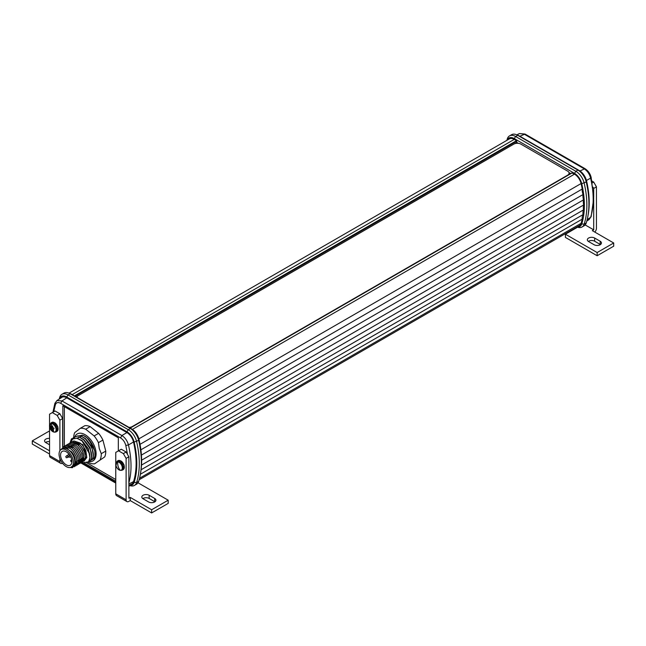 <?xml version="1.0" encoding="UTF-8"?>
<svg xmlns="http://www.w3.org/2000/svg" width="646" height="646" viewBox="0 0 646 646"><rect width="100%" height="100%" fill="white"/><g stroke="black" fill="none" stroke-linecap="round" stroke-linejoin="round"><path stroke-width="0.97" d="M51.543 423.59A4.659 2.689 60 0 1 55.847 428.137A4.659 2.689 60 0 1 54.054 432.077A4.659 2.689 60 0 1 49.75 427.531A4.659 2.689 60 0 1 51.543 423.59A9.755 7.356 95.7 0 0 51.607 426.715L52.213 425.989L52.794 427.579L53.852 428.007L54.046 428.669L53.255 429.122L53.545 430.478L51.745 430.018L50.38 427.951L50.873 427.394L50.582 426.085L51.607 426.715L52.657 426.11M52.342 425.908L52.722 426.352M53.852 428.007L54.046 428.669L53.255 429.122M58.092 428.831L57.882 427.184M124.315 467.066L124.105 465.411M120.277 470.312A4.659 2.689 60 0 1 115.973 465.758A4.659 2.689 60 0 1 117.758 461.825A4.659 2.689 60 0 1 122.062 466.372A4.659 2.689 60 0 1 120.277 470.312A9.755 7.356 95.7 0 1 117.758 461.825M143.081 495.264A4.296 2.479 -0 0 0 141.821 497.016A4.296 2.479 -0 0 0 143.081 498.769L148.596 501.95A4.296 2.479 0 0 0 153.28 502.491A4.296 2.479 0 0 0 155.928 500.198A4.296 2.479 0 0 0 154.669 498.446L149.153 495.264A4.296 2.479 -0 0 0 143.081 495.264M154.919 501.797A4.296 2.479 0 0 0 154.669 501.635L149.153 498.446A4.296 2.479 -0 0 0 143.081 498.446A4.296 2.479 -0 0 0 142.831 498.607M80.015 460.267L80.807 460.477M81.299 460.55L81.776 460.566M65.44 447.298L64.608 447.557M76.05 449.786L73.765 447.549L67.903 445.78M75.307 463.683L76.252 463.755M81.574 446.604L79.288 444.367L73.418 442.591M74.799 457.158L71.924 452.184M75.025 457.772L71.44 451.611M75.081 464.918L76.898 461.955L76.171 456.359M74.322 466.767L77.132 463.101L76.244 456.528L73.297 451.384M76.406 456.972L72.861 450.851M77.552 455.567L74.678 450.585M77.786 456.181L74.242 450.06M77.843 463.319L79.66 460.364L78.933 454.768M77.076 465.177L79.886 461.502L78.998 454.937L76.163 449.923L73.273 447.008L67.006 444.908L65.012 445.869M79.167 455.382L75.614 449.261M78.457 464.377L81.267 460.711L80.379 454.138L77.431 448.994M80.54 454.59L76.995 448.469M81.121 461.349L82.422 458.773L81.695 453.177M79.838 463.586L82.648 459.912L81.759 453.347L78.917 448.324L76.034 445.409L69.768 443.317L67.773 444.27M81.921 453.791L78.376 447.67M82.502 460.55L83.802 457.974L83.011 452.216L80.298 447.533L77.415 444.618L71.141 442.518L69.154 443.479M81.994 460.921L83.81 457.966L82.623 451.247L79.757 446.87M82.599 461.995L85.409 458.321L84.521 451.748L81.679 446.733L78.796 443.818L72.522 441.719L70.527 442.68M84.683 452.2L81.138 446.079M71.31 467.09L72.691 466.291A10.142 5.854 -120 0 0 73.184 455.503A10.142 5.854 -120 0 0 63.696 448.308A10.142 5.854 -120 0 0 62.549 448.728L61.168 449.519A10.142 5.854 60 0 1 62.315 449.107A10.142 5.854 60 0 1 71.803 456.302A10.142 5.854 60 0 1 71.31 467.09A10.142 5.854 60 0 1 70.164 467.502A10.142 5.854 60 0 1 60.667 460.315A10.142 5.854 60 0 1 61.168 449.519M78.893 444.916A8.002 4.619 -120 0 0 76.486 443.947M75.905 443.915A8.002 4.619 -120 0 0 75.421 443.963M69.332 465.556A8.002 4.619 -120 0 0 70.236 465.233A8.002 4.619 -120 0 0 70.632 456.722A8.002 4.619 -120 0 0 63.147 451.053A8.002 4.619 -120 0 0 62.242 451.376A8.002 4.619 -120 0 0 61.846 459.887A8.002 4.619 -120 0 0 69.332 465.556M71.278 460.041A0.977 0.565 60 0 1 71.375 459.831A0.977 0.565 60 0 1 71.464 459.766A0.977 0.565 60 0 1 71.569 459.726A0.977 0.565 60 0 1 71.69 459.718M66.425 456.068A0.977 0.565 60 0 1 66.53 455.858A0.977 0.565 60 0 1 66.611 455.793A0.977 0.565 60 0 1 66.724 455.753A0.977 0.565 60 0 1 67.636 456.439A0.977 0.565 60 0 1 67.588 457.481A0.977 0.565 60 0 1 67.483 457.513A0.977 0.565 60 0 1 67.475 457.521L66.296 457.764L65.835 456.698L66.288 457.764M67.459 452.636L66.667 452.047M71.141 461.737L70.689 460.679L71.141 461.737L71.892 461.583M69.356 455.551A0.977 0.565 60 0 1 69.461 455.341A0.977 0.565 60 0 1 69.542 455.268A0.977 0.565 60 0 1 69.655 455.228A0.977 0.565 60 0 1 69.76 455.228M69.227 457.247L68.767 456.181L69.227 457.247L70.422 456.997A0.977 0.565 60 0 1 70.406 456.997A0.977 0.565 60 0 0 70.519 456.956L70.697 456.859M74.629 437.277A15.609 9.012 60 0 1 85.03 434.669A15.609 9.012 60 0 1 95.487 449.228A15.609 9.012 60 0 1 88.817 461.583M98.426 442.647L99.25 448.518L101.277 453.686L105.758 451.094L102.908 440.063L98.426 442.647A19.509 11.265 60 0 0 94.138 435.929L98.628 433.345L90.157 426.61L85.676 429.202L94.138 435.929M73.692 437.673A19.509 11.265 60 0 1 74.734 432.594L80.346 428.29A19.509 11.265 60 0 1 85.676 429.202M68.541 392.978L70.123 393.551A10.732 6.194 60 0 1 71.512 394.205L131.736 428.976A10.732 6.194 60 0 1 138.979 439.312A82.922 47.877 60 0 1 141.636 460.978A82.922 47.877 60 0 1 140.642 472.799L140.344 474.455A84.481 48.773 -120 0 0 141.353 462.407A84.481 48.773 -120 0 0 138.656 440.338A12.29 7.098 -120 0 0 130.355 428.5L70.131 393.729A12.29 7.098 -120 0 0 68.541 392.978A12.29 7.098 -120 0 0 63.986 393.115L61.919 394.31A12.29 7.098 -120 0 0 59.763 397.185A84.481 48.773 -120 0 0 59.198 399.091M129.127 485.283L129.878 485.558A12.29 7.098 -120 0 0 134.433 485.421L136.5 484.225A12.29 7.098 -120 0 0 138.656 481.359A84.481 48.773 -120 0 0 140.344 474.455M51.502 427.03L52.94 429.558M140.029 444.335L582.207 189.044A11.709 6.759 -120 0 0 582.183 189.811A11.709 6.759 -120 0 0 583.039 194.543A11.709 6.759 -120 0 0 582.942 195.956A11.709 6.759 -120 0 0 583.532 199.84A11.709 6.759 -120 0 0 583.314 201.883A11.709 6.759 -120 0 0 583.693 204.952A11.709 6.759 -120 0 0 583.314 207.592A11.709 6.759 -120 0 0 583.532 209.877A11.709 6.759 -120 0 0 582.942 213.083A11.709 6.759 -120 0 0 583.039 214.609A11.709 6.759 -120 0 0 582.183 218.356A11.709 6.759 -120 0 0 582.207 219.147A81.945 47.311 60 0 1 581.077 223.33A9.755 5.628 60 0 1 579.365 225.607L139.132 479.776M140.893 449.81L583.039 194.543M141.417 455.091L583.532 199.84M141.627 460.178L583.693 204.952M141.522 465.072L583.532 209.877M141.103 469.763L583.039 214.609M587.925 216.047L588.223 214.391A82.922 47.877 -120 0 0 589.209 202.569A82.922 47.877 -120 0 0 586.56 180.904A10.732 6.194 -120 0 0 579.317 170.568L519.093 135.797A10.732 6.194 -120 0 0 517.704 135.143L516.122 134.57A12.29 7.098 60 0 1 517.712 135.321L577.936 170.092A12.29 7.098 60 0 1 586.237 181.93A84.481 48.773 60 0 1 588.934 203.999A84.481 48.773 60 0 1 587.925 216.047A84.481 48.773 60 0 1 586.237 222.943A12.29 7.098 60 0 1 584.081 225.817L582.014 227.012A12.29 7.098 60 0 1 577.459 227.15L576.991 226.98M506.868 140.352A84.481 48.773 60 0 1 507.344 138.777A12.29 7.098 60 0 1 509.5 135.902A12.29 7.098 60 0 1 515.645 136.516L575.869 171.287A12.29 7.098 60 0 1 584.17 183.125A84.481 48.773 60 0 1 586.867 205.194A84.481 48.773 60 0 1 584.17 224.138A12.29 7.098 60 0 1 582.014 227.012M579.995 170.996L584.961 168.638L525.053 134.053L519.408 133.552L524.124 134.126L584.032 168.711C587.319 170.802 589.515 173.944 590.622 178.135A81.63 47.134 60 0 1 593.181 199.226A81.63 47.134 60 0 1 590.622 217.371L587.174 219.616M514.127 143.961L516.784 142.427L518.358 143.339M568.989 172.571L570.749 173.588M76.099 396.854L78.101 395.699M568.965 174.614A4.958 2.859 0 0 0 569.094 173.968L569.094 173.16A4.958 2.859 0 0 0 567.64 171.133L520.846 144.115A4.958 2.859 0 0 0 513.836 144.115L78.368 395.538A4.958 2.859 0 0 0 76.931 397.338M597.146 252.546L613.7 242.985L613.7 246.174L597.146 255.735L597.146 252.546L565.412 234.223L577.589 227.198M613.7 242.985L592.317 230.646L593.698 229.847L593.698 199.622M600.182 241.233A4.296 2.479 180 0 1 601.434 242.985A4.296 2.479 180 0 1 598.785 245.278A4.296 2.479 180 0 1 594.11 244.737L588.595 241.556A4.296 2.479 180 0 1 587.335 239.803A4.296 2.479 180 0 1 589.984 237.51A4.296 2.479 180 0 1 594.659 238.051L600.182 241.233L600.182 244.422L594.659 241.233A4.296 2.479 -0 0 0 588.336 241.394M585.163 224.921L593.698 229.847M597.146 255.735L565.412 237.413L565.412 234.223M593.698 197.28L593.698 188.43L596.452 186.831L596.452 228.256A3.9 2.253 -60 0 1 594.829 232.092M596.452 186.831L593.698 182.059L591.93 181.033M593.698 188.43L592.923 187.09M590.622 217.371L589.063 219.567L590.622 217.371M592.269 182.875L593.698 182.059M590.638 177.069L590.622 178.135L585.865 180.799M509.5 135.902L511.567 134.707A12.29 7.098 60 0 1 516.122 134.57M577.128 226.899A10.732 6.194 -120 0 0 581.731 223.952A82.922 47.877 -120 0 0 581.731 183.698A10.732 6.194 -120 0 0 574.488 173.354L514.264 138.583A10.732 6.194 -120 0 0 507.15 140.19M69.009 393.148L509.387 138.898A9.755 5.628 60 0 1 514.264 139.383L516.509 140.675L516.784 142.427M571.968 173.015L574.488 174.154A9.755 5.628 60 0 1 581.077 183.553A81.945 47.311 60 0 1 582.207 189.044M140.384 474.237L582.207 219.147M64.358 406.641L64.358 446.16M85.991 462.326L115.763 479.51M80.346 428.29L84.836 425.698A19.509 11.265 60 0 1 90.157 426.61M98.628 433.345A19.509 11.265 60 0 1 102.908 440.063M105.758 451.094A19.509 11.265 60 0 1 104.717 456.9L94.615 463.796L104.717 456.9M66.764 397.831L61.968 400.948L56.929 400.56L54.902 403.322M128.869 483.991L133.528 481.625M128.869 482.828A81.63 47.134 -120 0 0 128.465 444.957L133.496 441.977M115.763 463.142L115.763 452.41L121.286 449.228L126.115 452.014L127.472 454.364L125.809 445.433L128.465 444.957C127.319 440.79 125.122 437.649 121.876 435.533L126.923 432.57M62.856 447.024L62.856 405.777L118.315 437.794L118.315 450.94M115.763 481.246L83.697 462.73M49.548 424.907L49.548 414.183L55.063 410.993L59.892 413.779L57.131 415.378L59.892 420.15L59.892 450.779M62.654 447.153L62.654 418.56L59.892 413.779M124.064 465.273L120.802 460.978M151.632 509.759L151.632 512.948L130.25 500.602L130.25 497.412L151.632 509.759L168.186 500.198L168.186 503.387L151.632 512.948M130.25 500.602L128.869 501.393A3.9 2.253 -60 0 1 126.923 501.587A3.9 2.253 -60 0 1 126.115 499.802L126.115 458.385L128.869 456.795L128.869 498.211L130.25 497.412M138.002 482.772L168.186 500.198M128.869 486.26L130.007 485.606M118.525 450.819L123.354 453.605L126.115 458.385M126.923 501.587L116.571 495.619A3.9 2.253 -60 0 1 115.763 493.827L115.763 464.942M123.354 453.605L126.115 452.014M127.472 454.364L128.869 456.795M57.841 427.038L54.587 422.75M52.229 430.349L51.745 430.018M53.352 429.324L52.52 429.8A9.755 7.356 95.7 0 0 54.054 432.077M52.609 428.193L51.333 428.936M52.068 426.449L50.873 427.394M49.548 441.606A4.296 2.479 0 0 0 45.567 442.453M49.548 454.009L32.3 444.052L32.3 440.863L48.854 431.302L49.548 431.706M62.654 418.56L59.892 420.15M59.892 458.498L59.892 461.575A3.9 2.253 120 0 0 60.7 463.36A3.9 2.253 120 0 0 62.517 463.239M32.3 440.863L49.548 450.819M59.892 461.575L49.548 455.6A3.9 2.253 120 0 0 50.356 457.384L60.7 463.36M49.548 444.763L45.818 442.615A4.296 2.479 180 0 1 44.566 440.863A4.296 2.479 180 0 1 49.548 438.416M52.302 412.584L57.131 415.378M49.548 455.6L49.548 426.707M61.095 397.863A9.755 5.628 60 0 1 61.806 397.306A9.755 5.628 60 0 1 66.683 397.791L126.907 432.562A9.755 5.628 60 0 1 133.496 441.961A81.945 47.311 60 0 1 133.496 481.738A9.755 5.628 60 0 1 131.784 484.024A9.755 5.628 60 0 1 130.944 484.363M59.763 397.185L59.448 398.929A10.732 6.194 60 0 1 66.683 396.991L126.907 431.762A10.732 6.194 60 0 1 134.15 442.106A82.922 47.877 60 0 1 134.15 482.36A10.732 6.194 60 0 1 129.2 485.251M134.433 485.421A12.29 7.098 -120 0 0 136.589 482.546A84.481 48.773 -120 0 0 136.589 441.533A12.29 7.098 -120 0 0 128.288 429.695L68.064 394.924A12.29 7.098 -120 0 0 61.919 394.31M94.833 451.053L88.793 439.385L85.563 436.664M82.333 435.243L77.52 436.074M94.615 463.796A19.509 11.265 60 0 1 89.293 462.875L87.686 462.027M101.277 453.686A19.509 11.265 60 0 1 100.235 459.492M68.436 453.557A1.122 0.646 60 0 1 67.733 452.87M70.947 467.268L75.316 463.642L73.773 454.978L71.827 452.063L65.642 447.694L60.942 449.664M83.98 461.196L86.79 457.521L85.894 450.956L82.841 445.667L80.169 443.019L73.902 440.927L71.908 441.888M84.521 451.748L81.461 446.459M81.218 462.786L84.028 459.112L83.14 452.547L80.08 447.258M81.759 453.347L78.699 448.058M80.379 454.138L77.318 448.849L74.653 446.208L68.387 444.109L66.393 445.07M78.998 454.937L75.937 449.648M75.703 465.976L78.505 462.302L77.617 455.729L74.556 450.448L71.892 447.799L65.626 445.708L63.631 446.661M76.244 456.528L73.184 451.239L70.519 448.599L64.245 446.499L60.772 449.786M70.156 467.502L72.425 467.688L75.752 463.893L74.863 457.328L73.773 454.978M73.854 440.935L82.882 444.698L86.572 456.375L85.385 449.656L82.518 445.28M83.794 460.041L86.556 456.383L85.773 450.625L82.954 445.805M81.985 460.17L81.356 460.057M80.96 459.944L80.015 459.589L81.121 458.951M70.164 442.93L72.837 438.852L71.464 438.844L74.282 438.012L73.256 437.802L77.803 435.872M82.187 459.677L81.396 459.056M74.54 437.423L74.912 436.849M82.203 459.621L81.396 459.031M72.812 438.416L73.192 437.843M72.497 439.022L76.971 438.23L82.099 440.976L89.681 454.17L89.939 457.546A14.729 8.503 -120 0 1 89.382 460.267L88.421 461.89L80.936 463.02M69.994 442.906L71.464 438.844M81.436 463.134L81.025 462.956M89.382 460.267L88.607 461.842L89.939 457.546M81.889 435.154L83.051 435.275L80.233 436.107L81.331 436.276L76.971 438.23M82.212 441.073L88.09 448.905L89.681 454.17M76.785 438.093L82.09 440.588L88.365 448.744L89.923 457.812M89.027 461.212L90.4 460.808L91.506 457.957L91.304 452.596L89.81 447.912L83.544 439.748L89.81 448.187L91.417 453.242M79.539 437.31C87.856 440.314 94.639 455.608 90.327 460.84M79.603 437.269L83.544 439.748M78.513 437.1L79.224 437.237M80.185 437.528L83.81 439.595L90.085 447.751L91.643 456.819M90.747 460.218L92.12 459.807L93.226 456.964L93.024 451.602L91.538 446.911L85.272 438.755L91.538 447.185L93.145 452.248M81.259 436.316C89.584 439.312 96.359 454.606 92.055 459.847M81.331 436.276L85.272 438.755M80.233 436.107L80.952 436.244M81.913 436.535L85.538 438.602L91.813 446.757L93.371 455.826M92.475 459.225L93.848 458.813L94.954 455.963L94.8 450.86M82.987 435.315C91.304 438.319 98.087 453.613 93.775 458.854M83.051 435.275L86.992 437.754L93.266 446.192L94.865 451.255M86.992 437.754L88.793 439.385M129.055 427.426A4.958 2.859 0 0 0 132.172 426.594L567.64 175.179A4.958 2.859 0 0 0 569.094 173.16M56.783 427.822A5.168 2.988 60 0 1 55.992 431.964C53.303 432.699 51.212 431.213 49.726 427.482L50.816 423.009A5.168 2.988 60 0 1 56.783 427.822M57.825 427.224A5.168 2.988 60 0 1 57.026 431.358L57.938 427.087C56.412 423.324 54.385 421.765 51.858 422.403A5.168 2.988 60 0 1 57.825 427.224M124.04 465.451A5.168 2.988 60 0 1 123.249 469.594L124.161 465.322C122.627 461.559 120.6 460 118.081 460.638A5.168 2.988 60 0 1 124.04 465.451M122.998 466.057A5.168 2.988 60 0 1 122.207 470.191C119.518 470.934 117.435 469.44 115.949 465.718L117.039 461.236A5.168 2.988 60 0 1 122.998 466.057M125.809 445.433C124.912 442.09 123.152 439.579 120.544 437.899L60.635 403.306C58.019 401.974 56.267 402.458 55.362 404.759L53.707 411.777M55.362 404.759L55.378 402.765M591.122 216.749L593.706 198.459L591.163 177.432C590.21 173.645 588.143 170.714 584.961 168.638M52.843 429.332L51.72 429.978M586.237 222.943L584.17 224.138L581.731 223.952M525.053 134.053L519.909 136.266M581.731 183.698L586.237 181.93L586.56 180.904M574.488 173.354L575.869 171.287L577.936 170.092L579.317 170.568M514.264 138.583L515.645 136.516L517.712 135.321L519.093 135.797M507.078 140.23L507.344 138.777M139.536 478.25L581.077 223.33M138.866 438.86L581.077 183.553M132.398 429.388L574.488 174.154M130.185 428.08L572.243 172.853M75.001 396.216L516.784 141.159M74.443 395.901L516.509 140.675M72.199 394.601L514.264 139.383M120.544 437.899L121.876 435.533L61.968 400.948L60.635 403.306M82.131 463.004L115.763 482.425M126.115 499.802L115.763 493.827M51.712 427.676L50.59 428.322M138.656 481.359L136.589 482.546L134.15 482.36M138.979 439.312L138.656 440.338L134.15 442.106M131.736 428.976L130.355 428.5L128.288 429.695L126.907 431.762M71.512 394.205L70.131 393.729L68.064 394.924L66.683 396.991M154.669 498.446L154.669 501.635M149.153 498.446L149.153 495.264M594.659 238.051L594.659 241.233M52.924 412.229L54.878 403.379M596.452 193.42L596.452 195.221M82.502 458.151L81.396 458.789M79.741 459.75L78.376 460.533M78.36 460.541L77.254 461.179M76.979 461.341L75.509 462.189M66.611 455.793L69.114 454.34M70.567 460.743L71.375 459.831M65.722 456.762L66.53 455.858M68.654 456.246L69.461 455.341M51.858 422.403L50.816 423.009M118.081 460.638L117.039 461.236M516.873 134.844L519.408 133.552M586.802 221.037L589.071 219.567M130.064 428.015L572.049 172.837M62.315 397.072L56.953 400.552M132.244 483.701L128.869 485.412M115.763 483.087L81.13 463.085M123.249 469.594L122.207 470.191M57.026 431.358L55.992 431.964M67.588 457.481L68.686 456.843M74.104 444.529L73.055 445.134M72.723 445.328L71.674 445.934M71.343 446.12L70.293 446.725M69.962 446.919L68.912 447.525M68.581 447.718L67.459 448.364M82.575 457.602L83.043 457.99"/></g></svg>

